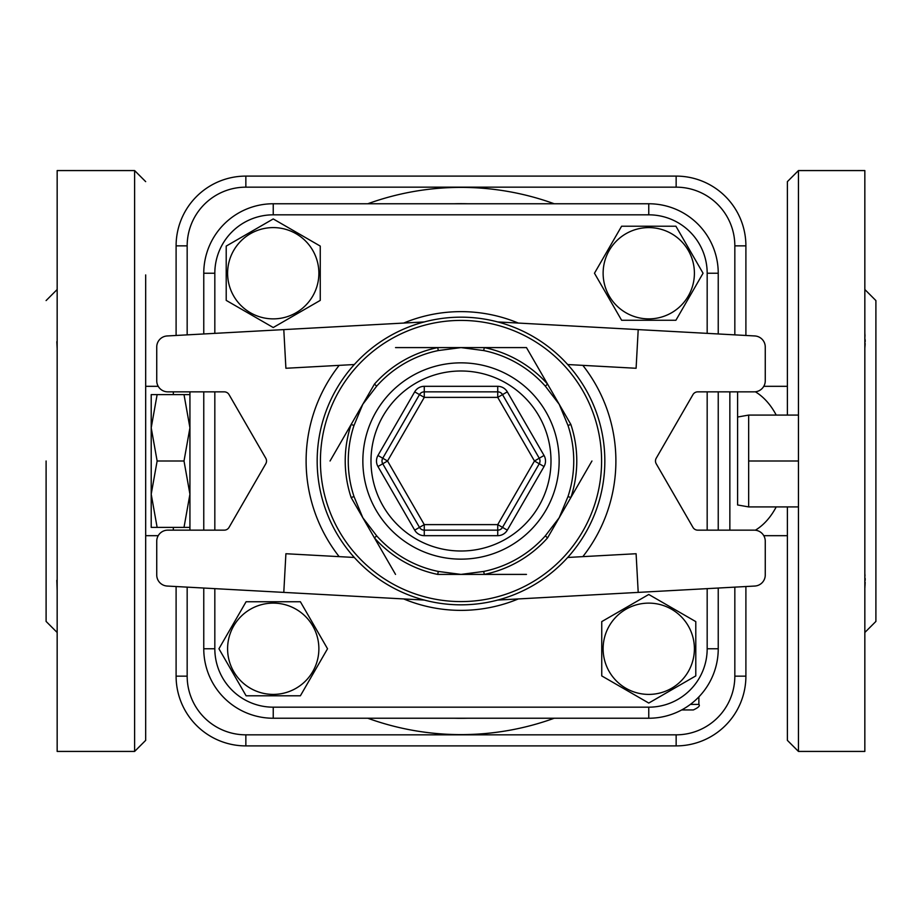 <?xml version="1.0" encoding="UTF-8"?>
<svg xmlns="http://www.w3.org/2000/svg" width="922" height="922" viewBox="0 0 922 922"><rect width="100%" height="100%" fill="white"/><g stroke="black" fill="none" stroke-linecap="round" stroke-linejoin="round"><path stroke-width="1.38" d="M737.6 504.968L737.6 391.85L737.6 504.968L748.664 506.916L748.664 461L798.452 461L798.452 170.57L787.388 181.634L787.388 415.084M748.664 461L748.664 415.084L798.452 415.084M748.664 506.916L798.452 506.916L798.452 461M189.932 527.384L184.008 527.384L189.932 494.192L184.008 461L189.932 427.808L184.008 394.616L189.932 394.616M184.008 394.616L157.132 394.616L151.208 427.808L157.132 461L151.208 494.192L157.132 527.384L151.208 527.384L151.208 394.616L157.132 394.616M184.008 461L157.132 461M184.008 527.384L157.132 527.384M189.932 530.15L189.932 391.85M226.213 300.388L226.213 246.093L273.235 218.94L320.257 246.093L320.257 300.388L273.235 327.529L226.213 300.388L226.213 246.093L273.235 218.94L320.257 246.093L320.257 300.388L273.235 327.529L226.213 300.388M273.235 227.596A45.639 45.639 0 0 0 233.715 296.054A45.639 45.639 0 0 0 312.765 296.054A45.639 45.639 0 0 0 273.235 227.596M621.612 226.213L675.907 226.213L703.06 273.235L675.907 320.257L621.612 320.257L594.471 273.235L621.612 226.213L675.907 226.213L703.06 273.235L675.907 320.257L621.612 320.257L594.471 273.235L621.612 226.213M694.404 273.235A45.639 45.639 0 0 0 625.946 233.715A45.639 45.639 0 0 0 625.946 312.765A45.639 45.639 0 0 0 694.404 273.235M695.787 621.612L695.787 675.907L648.765 703.06L601.743 675.907L601.743 621.612L648.765 594.471L695.787 621.612L695.787 675.907L648.765 703.06L601.743 675.907L601.743 621.612L648.765 594.471L695.787 621.612M648.765 694.404A45.639 45.639 0 0 0 688.285 625.946A45.639 45.639 0 0 0 609.235 625.946A45.639 45.639 0 0 0 648.765 694.404M300.388 695.787L246.093 695.787L218.94 648.765L246.093 601.743L300.388 601.743L327.529 648.765L300.388 695.787L246.093 695.787L218.94 648.765L246.093 601.743L300.388 601.743L327.529 648.765L300.388 695.787M227.596 648.765A45.639 45.639 0 0 0 296.054 688.285A45.639 45.639 0 0 0 296.054 609.235A45.639 45.639 0 0 0 227.596 648.765M203.762 588.04L203.762 648.765A69.473 69.473 0 0 0 273.235 718.238L648.765 718.238A69.473 69.473 0 0 0 718.238 648.765L718.238 588.04M718.238 333.96L718.238 273.235A69.473 69.473 0 0 0 648.765 203.762L273.235 203.762A69.473 69.473 0 0 0 203.762 273.235L203.762 333.96M648.765 707.174L648.765 718.238A69.473 69.473 0 0 0 718.238 648.765L707.174 648.765A58.409 58.409 0 0 1 648.765 707.174L273.235 707.174A58.409 58.409 0 0 1 214.826 648.765L214.826 588.639M187.166 334.87L187.166 245.851L176.102 245.851L176.102 335.47L176.102 245.851A69.749 69.749 0 0 1 245.851 176.102L676.149 176.102L676.149 187.166A58.685 58.685 0 0 1 734.834 245.851L734.834 334.87M734.834 587.13L734.834 676.149A58.685 58.685 0 0 1 676.149 734.834L245.851 734.834A58.685 58.685 0 0 1 187.166 676.149L176.102 676.149L176.102 586.53L176.102 676.149A69.749 69.749 0 0 0 245.851 745.898L676.149 745.898A69.749 69.749 0 0 0 745.898 676.149L745.898 586.53M419.475 394.616L424.27 397.382L497.73 397.382L497.73 391.85A5.532 5.532 0 0 1 502.525 394.616L539.255 458.234A5.532 5.532 0 0 1 539.255 463.766L502.525 527.384A5.532 5.532 0 0 1 497.73 530.15L424.27 530.15A5.532 5.532 0 0 1 419.475 527.384L382.745 463.766A5.532 5.532 0 0 1 382.745 458.234L419.475 394.616A5.532 5.532 0 0 1 424.27 391.85L497.73 391.85L497.73 386.318L424.27 386.318L424.27 391.85A5.532 5.532 0 0 0 419.475 394.616L414.693 391.85L377.962 455.468L382.745 458.234A5.532 5.532 0 0 0 382.745 463.766L377.962 466.532L414.693 530.15L424.27 524.618L387.54 461L382.745 458.234M414.693 530.15A11.064 11.064 0 0 0 424.27 535.682L497.73 535.682L497.73 530.15A5.532 5.532 0 0 0 502.525 527.384L507.307 530.15L544.038 466.532A11.064 11.064 0 0 0 544.038 455.468L507.307 391.85L497.73 397.382L534.46 461L544.038 466.532M354.313 557.464L285.901 553.73L283.792 592.397L167.205 586.046A11.064 11.064 0 0 1 156.74 574.994L156.74 541.214A11.064 11.064 0 0 1 167.804 530.15L224.265 530.15A5.532 5.532 0 0 0 229.048 527.384L265.778 463.766A5.532 5.532 0 0 0 265.778 458.234L229.048 394.616A5.532 5.532 0 0 0 224.265 391.85L167.804 391.85A11.064 11.064 0 0 1 156.74 380.786L156.74 347.006A11.064 11.064 0 0 1 167.205 335.954L283.792 329.603L285.901 368.27L354.313 364.536M567.687 364.536L636.099 368.27L638.208 329.603L754.795 335.954A11.064 11.064 0 0 1 765.26 347.006L765.26 380.786A11.064 11.064 0 0 1 754.196 391.85L697.735 391.85A5.532 5.532 0 0 0 692.952 394.616L656.222 458.234A5.532 5.532 0 0 0 656.222 463.766L692.952 527.384A5.532 5.532 0 0 0 697.735 530.15L754.196 530.15A11.064 11.064 0 0 1 765.26 541.214L765.26 574.994A11.064 11.064 0 0 1 754.795 586.046L638.208 592.397L636.099 553.73L567.687 557.464M604.832 461A143.832 143.832 0 0 0 389.084 336.438A143.832 143.832 0 0 0 389.084 585.562A143.832 143.832 0 0 0 604.832 461M526.474 347.594L437.696 347.594L484.304 347.594L483.693 350.556A112.749 112.749 0 0 1 545.305 386.134L547.564 384.117L570.868 424.477L567.987 425.434A112.749 112.749 0 0 1 567.987 496.566L570.868 497.523L547.564 537.883L545.305 535.866A112.749 112.749 0 0 1 483.693 571.444L484.304 574.406L437.696 574.406L438.307 571.444A112.749 112.749 0 0 1 376.695 535.866L374.436 537.883L351.132 497.523L354.013 496.566A112.749 112.749 0 0 1 354.013 425.434L351.132 424.477L374.436 384.117L376.695 386.134A112.749 112.749 0 0 1 438.307 350.556L437.696 347.594A115.78 115.78 0 0 0 374.436 384.117L351.132 424.477A115.78 115.78 0 0 0 351.132 497.523L374.436 537.883A115.78 115.78 0 0 0 437.696 574.406L484.304 574.406A115.78 115.78 0 0 0 547.564 537.883L570.868 497.523A115.78 115.78 0 0 0 570.868 424.477L547.564 384.117A115.78 115.78 0 0 0 484.304 347.594L526.474 347.594L547.564 384.117M438.307 350.556L461 347.594L483.693 350.556M354.013 425.434L362.784 404.297L376.695 386.134M545.305 386.134L559.216 404.297L567.987 425.434M376.695 535.866L362.784 517.703L354.013 496.566M567.987 496.566L559.216 517.703L545.305 535.866M483.693 571.444L461 574.406L438.307 571.444M591.947 461L570.868 497.523M526.474 574.406L484.304 574.406M424.27 600.061L283.792 592.397M424.27 321.939L283.792 329.603M497.73 600.061L638.208 592.397M497.73 321.939L638.208 329.603M395.526 347.594L437.696 347.594M330.053 461L351.132 424.477M395.526 574.406L374.436 537.883M718.238 530.15L718.238 391.85M203.762 391.85L203.762 530.15M707.174 273.235L718.238 273.235A69.473 69.473 0 0 0 648.765 203.762L648.765 214.826A58.409 58.409 0 0 1 707.174 273.235L707.174 333.361M745.898 335.47L745.898 245.851A69.749 69.749 0 0 0 676.149 176.102M681.692 709.94L693.344 709.94C698.438 707.6 700.282 705.756 698.876 704.408L690.359 704.408M56.818 580.318L57.164 590.633M56.818 341.682L57.164 348.735M57.164 349.911L57.164 331.367M46.1 461L46.1 621.428L46.1 461M57.164 591.647L57.164 573.265M864.836 572.793L864.928 587.475M864.836 331.044L864.928 347.352M865.009 346.257L865.159 343.537M865.182 341.693L865.159 339.665M865.009 336.184L864.905 333.937M864.836 289.508L875.9 300.572L875.9 621.428L875.9 405.68M865.009 585.816L865.159 582.312M865.182 580.295L865.159 578.417M865.009 575.743L864.905 574.314M787.388 506.916L787.388 740.366L798.452 751.43L798.452 506.916M787.388 568.966L787.388 607.69M787.388 275.586L787.388 353.034M798.452 751.43L864.836 751.43L864.836 170.57L798.452 170.57M134.612 751.43L134.612 170.57L57.164 170.57L57.164 751.43L134.612 751.43L145.676 740.366L145.676 274.917M145.676 353.702L145.676 386.318L158.227 386.318M158.227 535.682L145.676 535.682L145.676 569.635M145.676 647.083L145.676 740.366M707.174 391.85L707.174 530.15M707.174 588.639L707.174 648.765M214.826 333.361L214.826 273.235A58.409 58.409 0 0 1 273.235 214.826L648.765 214.826M214.826 530.15L214.826 391.85M518.291 323.057A149.364 149.364 0 0 0 403.709 323.057M403.709 598.943A149.364 149.364 0 0 0 518.291 598.943M273.235 214.826L273.235 203.762M214.826 273.235L203.762 273.235M507.307 391.85A11.064 11.064 0 0 0 497.73 386.318M502.525 527.384L497.73 524.618L534.46 461L544.038 455.468M424.27 386.318A11.064 11.064 0 0 0 414.693 391.85M497.73 535.682A11.064 11.064 0 0 0 507.307 530.15M377.962 455.468A11.064 11.064 0 0 0 377.962 466.532M497.73 530.15L497.73 524.618L424.27 524.618L424.27 535.682M382.745 463.766L387.54 461L424.27 397.382L424.27 391.85M370.99 461A90.01 90.01 0 0 1 506.005 383.056A90.01 90.01 0 0 1 506.005 538.944A90.01 90.01 0 0 1 370.99 461M339.158 365.366A154.896 154.896 0 0 0 339.158 556.634M582.842 556.634A154.896 154.896 0 0 0 582.842 365.366M601.593 461A140.593 140.593 0 0 1 390.709 582.75A140.593 140.593 0 0 1 390.709 339.25A140.593 140.593 0 0 1 601.593 461M362.853 461A98.147 98.147 0 0 0 510.073 545.997A98.147 98.147 0 0 0 510.073 376.003A98.147 98.147 0 0 0 362.853 461M273.235 707.174L273.235 718.238M214.826 648.765L203.762 648.765M468.088 718.238A257.33 257.33 0 0 1 453.912 718.238M453.912 203.762A257.33 257.33 0 0 1 468.088 203.762M554.226 203.762A273.615 273.615 0 0 0 367.774 203.762M367.774 718.238A273.615 273.615 0 0 0 554.226 718.238M187.166 245.851A58.685 58.685 0 0 1 245.851 187.166L676.149 187.166M187.166 676.149L187.166 587.13M729.855 530.15L729.855 391.85M676.149 745.898L676.149 734.834M245.851 734.834L245.851 745.898M745.898 676.149L734.834 676.149M745.898 245.851L734.834 245.851M245.851 187.166L245.851 176.102M173.336 391.85L173.336 394.616M173.336 527.384L173.336 530.15M755.349 391.792A74.682 50.526 90 0 1 776.22 415.084M776.22 506.916A74.682 50.526 90 0 1 755.349 530.208M737.6 417.032L748.664 415.084M698.876 704.408L698.876 696.882M787.388 535.682L763.773 535.682M787.388 386.318L763.773 386.318M46.1 300.572L57.164 289.508M46.1 621.428L57.164 632.492M875.9 621.428L864.836 632.492M134.612 170.57L145.676 181.634"/></g></svg>
